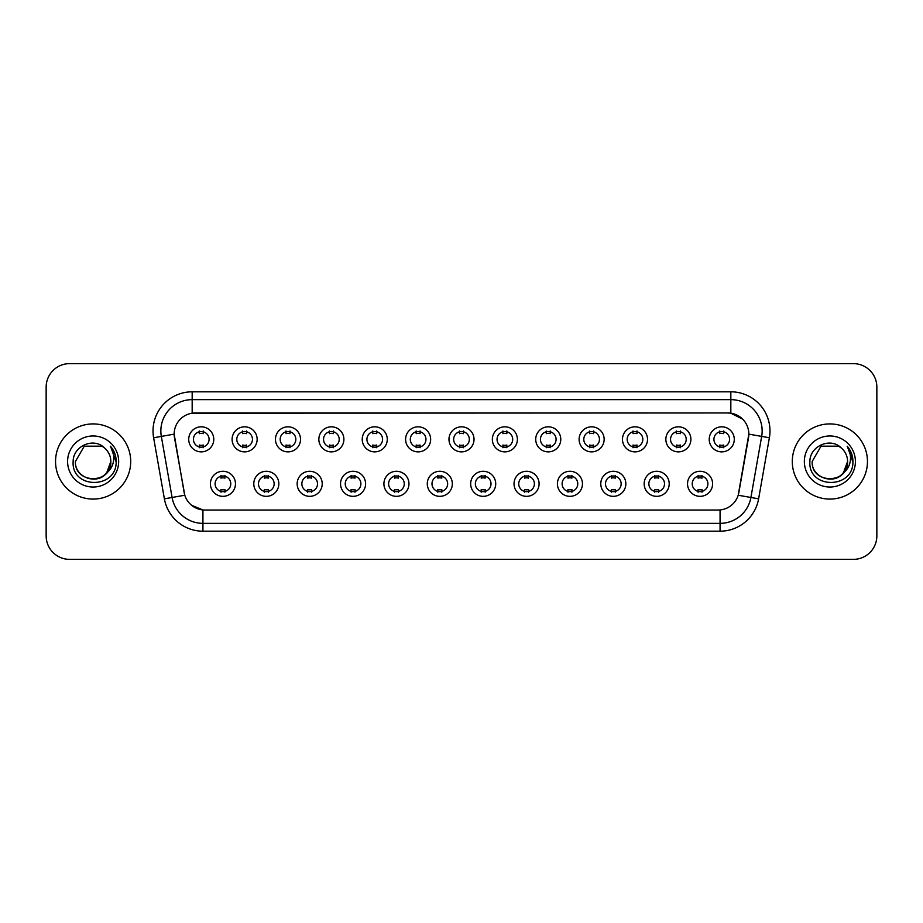 <?xml version="1.0" encoding="UTF-8"?>
<svg xmlns="http://www.w3.org/2000/svg" width="923" height="923" viewBox="0 0 923 923"><rect width="100%" height="100%" fill="white"/><g stroke="black" fill="none" stroke-linecap="round" stroke-linejoin="round"><path stroke-width="1.38" d="M278.838 483.814A12.53 12.53 0 0 1 266.309 496.343A12.53 12.53 0 0 1 253.79 483.814A12.53 12.53 0 0 1 266.309 471.284A12.53 12.53 0 0 1 278.838 483.814M258.486 483.814A7.834 7.834 0 0 0 266.309 491.647A7.834 7.834 0 0 0 274.143 483.814A7.834 7.834 0 0 0 266.309 475.98A7.834 7.834 0 0 0 258.486 483.814M322.219 483.814A12.53 12.53 0 0 1 309.69 496.343A12.53 12.53 0 0 1 297.16 483.814A12.53 12.53 0 0 1 309.69 471.284A12.53 12.53 0 0 1 322.219 483.814M301.856 483.814A7.834 7.834 0 0 0 309.69 491.647A7.834 7.834 0 0 0 317.512 483.814A7.834 7.834 0 0 0 309.69 475.98A7.834 7.834 0 0 0 301.856 483.814M365.589 483.814A12.53 12.53 0 0 1 353.059 496.343A12.53 12.53 0 0 1 340.541 483.814A12.53 12.53 0 0 1 353.059 471.284A12.53 12.53 0 0 1 365.589 483.814M345.237 483.814A7.834 7.834 0 0 0 353.059 491.647A7.834 7.834 0 0 0 360.893 483.814A7.834 7.834 0 0 0 353.059 475.98A7.834 7.834 0 0 0 345.237 483.814M408.97 483.814A12.53 12.53 0 0 1 396.44 496.343A12.53 12.53 0 0 1 383.91 483.814A12.53 12.53 0 0 1 396.44 471.284A12.53 12.53 0 0 1 408.97 483.814M388.606 483.814A7.834 7.834 0 0 0 396.44 491.647A7.834 7.834 0 0 0 404.262 483.814A7.834 7.834 0 0 0 396.44 475.98A7.834 7.834 0 0 0 388.606 483.814M452.339 483.814A12.53 12.53 0 0 1 439.81 496.343A12.53 12.53 0 0 1 427.28 483.814A12.53 12.53 0 0 1 439.81 471.284A12.53 12.53 0 0 1 452.339 483.814M431.987 483.814A7.834 7.834 0 0 0 439.81 491.647A7.834 7.834 0 0 0 447.643 483.814A7.834 7.834 0 0 0 439.81 475.98A7.834 7.834 0 0 0 431.987 483.814M495.72 483.814A12.53 12.53 0 0 1 483.191 496.343A12.53 12.53 0 0 1 470.661 483.814A12.53 12.53 0 0 1 483.191 471.284A12.53 12.53 0 0 1 495.72 483.814M475.357 483.814A7.834 7.834 0 0 0 483.191 491.647A7.834 7.834 0 0 0 491.013 483.814A7.834 7.834 0 0 0 483.191 475.98A7.834 7.834 0 0 0 475.357 483.814M539.09 483.814A12.53 12.53 0 0 1 526.56 496.343A12.53 12.53 0 0 1 514.03 483.814A12.53 12.53 0 0 1 526.56 471.284A12.53 12.53 0 0 1 539.09 483.814M518.738 483.814A7.834 7.834 0 0 0 526.56 491.647A7.834 7.834 0 0 0 534.394 483.814A7.834 7.834 0 0 0 526.56 475.98A7.834 7.834 0 0 0 518.738 483.814M582.459 483.814A12.53 12.53 0 0 1 569.941 496.343A12.53 12.53 0 0 1 557.411 483.814A12.53 12.53 0 0 1 569.941 471.284A12.53 12.53 0 0 1 582.459 483.814M562.107 483.814A7.834 7.834 0 0 0 569.941 491.647A7.834 7.834 0 0 0 577.763 483.814A7.834 7.834 0 0 0 569.941 475.98A7.834 7.834 0 0 0 562.107 483.814M625.84 483.814A12.53 12.53 0 0 1 613.31 496.343A12.53 12.53 0 0 1 600.781 483.814A12.53 12.53 0 0 1 613.31 471.284A12.53 12.53 0 0 1 625.84 483.814M605.488 483.814A7.834 7.834 0 0 0 613.31 491.647A7.834 7.834 0 0 0 621.144 483.814A7.834 7.834 0 0 0 613.31 475.98A7.834 7.834 0 0 0 605.488 483.814M669.21 483.814A12.53 12.53 0 0 1 656.691 496.343A12.53 12.53 0 0 1 644.162 483.814A12.53 12.53 0 0 1 656.691 471.284A12.53 12.53 0 0 1 669.21 483.814M648.857 483.814A7.834 7.834 0 0 0 656.691 491.647A7.834 7.834 0 0 0 664.514 483.814A7.834 7.834 0 0 0 656.691 475.98A7.834 7.834 0 0 0 648.857 483.814M712.591 483.814A12.53 12.53 0 0 1 700.061 496.343A12.53 12.53 0 0 1 687.531 483.814A12.53 12.53 0 0 1 700.061 471.284A12.53 12.53 0 0 1 712.591 483.814M692.227 483.814A7.834 7.834 0 0 0 700.061 491.647A7.834 7.834 0 0 0 707.895 483.814A7.834 7.834 0 0 0 700.061 475.98A7.834 7.834 0 0 0 692.227 483.814M235.469 483.814A12.53 12.53 0 0 1 222.939 496.343A12.53 12.53 0 0 1 210.409 483.814A12.53 12.53 0 0 1 222.939 471.284A12.53 12.53 0 0 1 235.469 483.814M215.105 483.814A7.834 7.834 0 0 0 222.939 491.647A7.834 7.834 0 0 0 230.773 483.814A7.834 7.834 0 0 0 222.939 475.98A7.834 7.834 0 0 0 215.105 483.814M257.148 439.348A12.53 12.53 0 0 1 244.63 451.866A12.53 12.53 0 0 1 232.1 439.348A12.53 12.53 0 0 1 244.63 426.818A12.53 12.53 0 0 1 257.148 439.348M236.796 439.348A7.834 7.834 0 0 0 244.63 447.17A7.834 7.834 0 0 0 252.452 439.348A7.834 7.834 0 0 0 244.63 431.514A7.834 7.834 0 0 0 236.796 439.348M300.529 439.348A12.53 12.53 0 0 1 287.999 451.866A12.53 12.53 0 0 1 275.469 439.348A12.53 12.53 0 0 1 287.999 426.818A12.53 12.53 0 0 1 300.529 439.348M280.177 439.348A7.834 7.834 0 0 0 287.999 447.17A7.834 7.834 0 0 0 295.833 439.348A7.834 7.834 0 0 0 287.999 431.514A7.834 7.834 0 0 0 280.177 439.348M343.898 439.348A12.53 12.53 0 0 1 331.38 451.866A12.53 12.53 0 0 1 318.85 439.348A12.53 12.53 0 0 1 331.38 426.818A12.53 12.53 0 0 1 343.898 439.348M323.546 439.348A7.834 7.834 0 0 0 331.38 447.17A7.834 7.834 0 0 0 339.203 439.348A7.834 7.834 0 0 0 331.38 431.514A7.834 7.834 0 0 0 323.546 439.348M387.279 439.348A12.53 12.53 0 0 1 374.75 451.866A12.53 12.53 0 0 1 362.22 439.348A12.53 12.53 0 0 1 374.75 426.818A12.53 12.53 0 0 1 387.279 439.348M366.916 439.348A7.834 7.834 0 0 0 374.75 447.17A7.834 7.834 0 0 0 382.584 439.348A7.834 7.834 0 0 0 374.75 431.514A7.834 7.834 0 0 0 366.916 439.348M430.649 439.348A12.53 12.53 0 0 1 418.131 451.866A12.53 12.53 0 0 1 405.601 439.348A12.53 12.53 0 0 1 418.131 426.818A12.53 12.53 0 0 1 430.649 439.348M410.297 439.348A7.834 7.834 0 0 0 418.131 447.17A7.834 7.834 0 0 0 425.953 439.348A7.834 7.834 0 0 0 418.131 431.514A7.834 7.834 0 0 0 410.297 439.348M474.03 439.348A12.53 12.53 0 0 1 461.5 451.866A12.53 12.53 0 0 1 448.97 439.348A12.53 12.53 0 0 1 461.5 426.818A12.53 12.53 0 0 1 474.03 439.348M453.666 439.348A7.834 7.834 0 0 0 461.5 447.17A7.834 7.834 0 0 0 469.334 439.348A7.834 7.834 0 0 0 461.5 431.514A7.834 7.834 0 0 0 453.666 439.348M517.399 439.348A12.53 12.53 0 0 1 504.869 451.866A12.53 12.53 0 0 1 492.351 439.348A12.53 12.53 0 0 1 504.869 426.818A12.53 12.53 0 0 1 517.399 439.348M497.047 439.348A7.834 7.834 0 0 0 504.869 447.17A7.834 7.834 0 0 0 512.703 439.348A7.834 7.834 0 0 0 504.869 431.514A7.834 7.834 0 0 0 497.047 439.348M560.78 439.348A12.53 12.53 0 0 1 548.25 451.866A12.53 12.53 0 0 1 535.721 439.348A12.53 12.53 0 0 1 548.25 426.818A12.53 12.53 0 0 1 560.78 439.348M540.417 439.348A7.834 7.834 0 0 0 548.25 447.17A7.834 7.834 0 0 0 556.084 439.348A7.834 7.834 0 0 0 548.25 431.514A7.834 7.834 0 0 0 540.417 439.348M604.15 439.348A12.53 12.53 0 0 1 591.62 451.866A12.53 12.53 0 0 1 579.102 439.348A12.53 12.53 0 0 1 591.62 426.818A12.53 12.53 0 0 1 604.15 439.348M583.798 439.348A7.834 7.834 0 0 0 591.62 447.17A7.834 7.834 0 0 0 599.454 439.348A7.834 7.834 0 0 0 591.62 431.514A7.834 7.834 0 0 0 583.798 439.348M647.531 439.348A12.53 12.53 0 0 1 635.001 451.866A12.53 12.53 0 0 1 622.471 439.348A12.53 12.53 0 0 1 635.001 426.818A12.53 12.53 0 0 1 647.531 439.348M627.167 439.348A7.834 7.834 0 0 0 635.001 447.17A7.834 7.834 0 0 0 642.823 439.348A7.834 7.834 0 0 0 635.001 431.514A7.834 7.834 0 0 0 627.167 439.348M690.9 439.348A12.53 12.53 0 0 1 678.37 451.866A12.53 12.53 0 0 1 665.852 439.348A12.53 12.53 0 0 1 678.37 426.818A12.53 12.53 0 0 1 690.9 439.348M670.548 439.348A7.834 7.834 0 0 0 678.37 447.17A7.834 7.834 0 0 0 686.204 439.348A7.834 7.834 0 0 0 678.37 431.514A7.834 7.834 0 0 0 670.548 439.348M734.281 439.348A12.53 12.53 0 0 1 721.751 451.866A12.53 12.53 0 0 1 709.222 439.348A12.53 12.53 0 0 1 721.751 426.818A12.53 12.53 0 0 1 734.281 439.348M713.917 439.348A7.834 7.834 0 0 0 721.751 447.17A7.834 7.834 0 0 0 729.574 439.348A7.834 7.834 0 0 0 721.751 431.514A7.834 7.834 0 0 0 713.917 439.348M213.778 439.348A12.53 12.53 0 0 1 201.249 451.866A12.53 12.53 0 0 1 188.719 439.348A12.53 12.53 0 0 1 201.249 426.818A12.53 12.53 0 0 1 213.778 439.348M193.426 439.348A7.834 7.834 0 0 0 201.249 447.17A7.834 7.834 0 0 0 209.083 439.348A7.834 7.834 0 0 0 201.249 431.514A7.834 7.834 0 0 0 193.426 439.348M164.386 498.835L153.622 437.767A39.147 39.147 0 0 1 192.169 391.814L730.831 391.814A39.147 39.147 0 0 1 769.378 437.767L758.614 498.835A39.147 39.147 0 0 1 720.067 531.187L202.933 531.187A39.147 39.147 0 0 1 164.386 498.835L184.796 495.236L174.482 437.767A21.137 21.137 0 0 1 195.295 412.962L727.705 412.962A21.137 21.137 0 0 1 748.518 437.767L738.85 492.57A21.137 21.137 0 0 1 718.036 510.038L204.964 510.038A21.137 21.137 0 0 1 184.15 492.57L174.159 434.145L161.329 436.406A31.313 31.313 0 0 1 192.169 399.647L730.831 399.647A31.313 31.313 0 0 1 761.671 436.406L750.907 497.474A31.313 31.313 0 0 1 720.067 523.353L202.933 523.353A31.313 31.313 0 0 1 172.093 497.474L161.329 436.406A31.313 31.313 0 0 1 160.856 430.96M55.542 461.5A37.578 37.578 0 0 0 93.131 499.078A37.578 37.578 0 0 0 130.708 461.5A37.578 37.578 0 0 0 93.131 423.922A37.578 37.578 0 0 0 55.542 461.5A37.578 37.578 0 0 0 93.131 499.078A37.578 37.578 0 0 0 130.708 461.5A37.578 37.578 0 0 0 93.131 423.922A37.578 37.578 0 0 0 55.542 461.5M792.292 461.5A37.578 37.578 0 0 0 829.869 499.078A37.578 37.578 0 0 0 867.458 461.5A37.578 37.578 0 0 0 829.869 423.922A37.578 37.578 0 0 0 792.292 461.5A37.578 37.578 0 0 0 829.869 499.078A37.578 37.578 0 0 0 867.458 461.5A37.578 37.578 0 0 0 829.869 423.922A37.578 37.578 0 0 0 792.292 461.5M192.169 391.814L192.169 413.192L727.705 412.962L730.831 413.192L742.646 419.146M174.159 434.098L174.389 430.96M718.036 510.038L204.964 510.038M202.933 531.187L202.933 509.946L191.649 505.331M761.671 436.406L748.841 434.145L738.204 495.236L750.907 497.474L761.671 436.406L769.378 437.767M738.85 492.57L738.723 493.24M184.277 493.24L184.15 492.57M876.85 387.118A23.49 23.49 0 0 0 853.36 363.627L69.64 363.627A23.49 23.49 0 0 0 46.15 387.118L46.15 535.882A23.49 23.49 0 0 0 69.64 559.373L853.36 559.373A23.49 23.49 0 0 0 876.85 535.882L876.85 387.118L876.85 535.882M46.15 387.118L46.15 535.882M853.36 363.627L69.64 363.627M69.64 559.373L853.36 559.373M203.21 430.96L203.21 433.66A6.011 6.011 0 0 0 199.299 433.66L199.299 430.96M199.299 447.724L199.299 445.024A6.011 6.011 0 0 0 203.21 445.024L203.21 447.724M220.978 492.201L220.978 489.49A6.011 6.011 0 0 0 224.9 489.49L224.9 492.201M224.9 475.426L224.9 478.137A6.011 6.011 0 0 0 220.978 478.137L220.978 475.426M246.579 430.96L246.579 433.66A6.011 6.011 0 0 0 242.668 433.66L242.668 430.96M242.668 447.724L242.668 445.024A6.011 6.011 0 0 0 246.579 445.024L246.579 447.724M289.96 430.96L289.96 433.66A6.011 6.011 0 0 0 286.038 433.66L286.038 430.96M286.038 447.724L286.038 445.024A6.011 6.011 0 0 0 289.96 445.024L289.96 447.724M333.33 430.96L333.33 433.66A6.011 6.011 0 0 0 329.419 433.66L329.419 430.96M329.419 447.724L329.419 445.024A6.011 6.011 0 0 0 333.33 445.024L333.33 447.724M376.711 430.96L376.711 433.66A6.011 6.011 0 0 0 372.788 433.66L372.788 430.96M372.788 447.724L372.788 445.024A6.011 6.011 0 0 0 376.711 445.024L376.711 447.724M264.359 492.201L264.359 489.49A6.011 6.011 0 0 0 268.27 489.49L268.27 492.201M268.27 475.426L268.27 478.137A6.011 6.011 0 0 0 264.359 478.137L264.359 475.426M307.728 492.201L307.728 489.49A6.011 6.011 0 0 0 311.639 489.49L311.639 492.201M311.639 475.426L311.639 478.137A6.011 6.011 0 0 0 307.728 478.137L307.728 475.426M351.109 492.201L351.109 489.49A6.011 6.011 0 0 0 355.02 489.49L355.02 492.201M355.02 475.426L355.02 478.137A6.011 6.011 0 0 0 351.109 478.137L351.109 475.426M87.697 478.345C101.115 480.468 108.833 474.849 110.829 461.5C111.914 484.333 74.348 484.333 75.432 461.5L84.281 446.167L101.98 446.167L104.726 448.128C93.858 436.741 72.952 446.121 73.148 461.5C71.152 488.821 115.456 489.536 116.171 462.827L116.206 461.5C116.136 455.697 114.21 450.597 110.414 446.201C113.298 450.943 114.314 456.043 113.46 461.5C112.641 466.138 110.379 469.934 106.687 472.876A17.699 17.699 0 0 0 110.829 461.5L106.687 472.876C97.296 485.567 74.509 477.445 75.432 461.5L84.281 446.167L101.98 446.167L104.726 448.128L101.98 446.167L84.281 446.167L75.432 461.5C74.348 484.333 111.914 484.333 110.829 461.5L106.641 472.922L110.829 461.5C111.914 484.333 74.348 484.333 75.432 461.5C74.348 484.333 111.914 484.333 110.829 461.5A17.699 17.699 0 0 0 104.726 448.128M67.598 461.5A25.532 25.532 0 0 0 93.131 487.032A25.532 25.532 0 0 0 118.652 461.5A25.532 25.532 0 0 0 93.131 435.968A25.532 25.532 0 0 0 67.598 461.5M110.587 446.397L116.194 462.169M824.435 478.345C837.865 480.468 845.572 474.849 847.568 461.5C848.652 484.333 811.086 484.333 812.171 461.5L821.02 446.167L812.171 461.5L821.02 446.167L838.719 446.167L841.464 448.128C830.608 436.741 809.69 446.121 809.886 461.5C807.902 488.821 852.206 489.536 852.921 462.827L852.956 461.5C852.887 455.697 850.96 450.597 847.164 446.201C850.048 450.943 851.064 456.043 850.21 461.5C849.391 466.138 847.129 469.934 843.437 472.876A17.699 17.699 0 0 0 847.568 461.5L843.437 472.876C834.046 485.567 811.248 477.445 812.171 461.5C811.086 484.333 848.652 484.333 847.568 461.5L843.391 472.922L847.568 461.5C848.652 484.333 811.086 484.333 812.171 461.5C811.086 484.333 848.652 484.333 847.568 461.5A17.699 17.699 0 0 0 841.464 448.128M804.348 461.5A25.532 25.532 0 0 0 829.869 487.032A25.532 25.532 0 0 0 855.402 461.5A25.532 25.532 0 0 0 829.869 435.968A25.532 25.532 0 0 0 804.348 461.5M852.956 461.5L847.499 446.605M847.337 446.397L852.944 462.169M420.08 430.96L420.08 433.66A6.011 6.011 0 0 0 416.169 433.66L416.169 430.96M416.169 447.724L416.169 445.024A6.011 6.011 0 0 0 420.08 445.024L420.08 447.724M463.461 430.96L463.461 433.66A6.011 6.011 0 0 0 459.539 433.66L459.539 430.96M459.539 447.724L459.539 445.024A6.011 6.011 0 0 0 463.461 445.024L463.461 447.724M506.831 430.96L506.831 433.66A6.011 6.011 0 0 0 502.92 433.66L502.92 430.96M502.92 447.724L502.92 445.024A6.011 6.011 0 0 0 506.831 445.024L506.831 447.724M394.479 492.201L394.479 489.49A6.011 6.011 0 0 0 398.39 489.49L398.39 492.201M398.39 475.426L398.39 478.137A6.011 6.011 0 0 0 394.479 478.137L394.479 475.426M437.86 492.201L437.86 489.49A6.011 6.011 0 0 0 441.771 489.49L441.771 492.201M441.771 475.426L441.771 478.137A6.011 6.011 0 0 0 437.86 478.137L437.86 475.426M481.229 492.201L481.229 489.49A6.011 6.011 0 0 0 485.14 489.49L485.14 492.201M485.14 475.426L485.14 478.137A6.011 6.011 0 0 0 481.229 478.137L481.229 475.426M550.212 430.96L550.212 433.66A6.011 6.011 0 0 0 546.289 433.66L546.289 430.96M546.289 447.724L546.289 445.024A6.011 6.011 0 0 0 550.212 445.024L550.212 447.724M593.581 430.96L593.581 433.66A6.011 6.011 0 0 0 589.67 433.66L589.67 430.96M589.67 447.724L589.67 445.024A6.011 6.011 0 0 0 593.581 445.024L593.581 447.724M636.962 430.96L636.962 433.66A6.011 6.011 0 0 0 633.04 433.66L633.04 430.96M633.04 447.724L633.04 445.024A6.011 6.011 0 0 0 636.962 445.024L636.962 447.724M680.332 430.96L680.332 433.66A6.011 6.011 0 0 0 676.421 433.66L676.421 430.96M676.421 447.724L676.421 445.024A6.011 6.011 0 0 0 680.332 445.024L680.332 447.724M723.701 430.96L723.701 433.66A6.011 6.011 0 0 0 719.79 433.66L719.79 430.96M719.79 447.724L719.79 445.024A6.011 6.011 0 0 0 723.701 445.024L723.701 447.724M524.61 492.201L524.61 489.49A6.011 6.011 0 0 0 528.521 489.49L528.521 492.201M528.521 475.426L528.521 478.137A6.011 6.011 0 0 0 524.61 478.137L524.61 475.426M567.98 492.201L567.98 489.49A6.011 6.011 0 0 0 571.891 489.49L571.891 492.201M571.891 475.426L571.891 478.137A6.011 6.011 0 0 0 567.98 478.137L567.98 475.426M611.361 492.201L611.361 489.49A6.011 6.011 0 0 0 615.272 489.49L615.272 492.201M615.272 475.426L615.272 478.137A6.011 6.011 0 0 0 611.361 478.137L611.361 475.426M654.73 492.201L654.73 489.49A6.011 6.011 0 0 0 658.641 489.49L658.641 492.201M658.641 475.426L658.641 478.137A6.011 6.011 0 0 0 654.73 478.137L654.73 475.426M698.1 492.201L698.1 489.49A6.011 6.011 0 0 0 702.022 489.49L702.022 492.201M702.022 475.426L702.022 478.137A6.011 6.011 0 0 0 698.1 478.137L698.1 475.426M730.831 391.814L730.831 413.192M720.067 509.946L720.067 531.187M153.622 437.767L161.329 436.406M750.907 497.474L758.614 498.835"/></g></svg>
